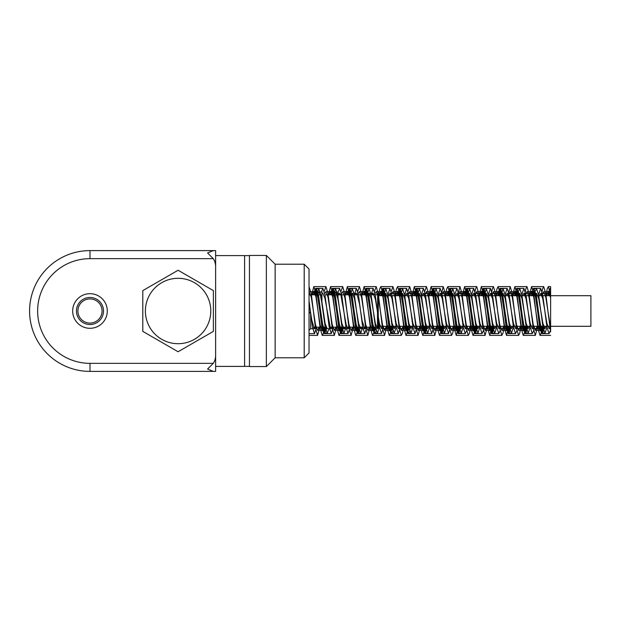 <?xml version="1.0" encoding="UTF-8"?>
<svg xmlns="http://www.w3.org/2000/svg" width="622" height="622" viewBox="0 0 622 622"><rect width="100%" height="100%" fill="white"/><g stroke="black" fill="none" stroke-linecap="round" stroke-linejoin="round"><path stroke-width="0.93" d="M315.618 327.188L314.343 328.711L311.692 319.7L309.033 302.02M321.924 303.73L321.924 291.998L321.924 303.73L325.143 326.744L327.234 333.221L328.96 328.719M332.373 327.188L331.262 328.696L330.274 327.545L324.964 298.373L322.802 293.281M377.484 312.073L377.484 328.719L378.293 327.911L378.293 294.089L377.647 293.444L377.647 313.115A17.836 0.995 -98 0 1 377.484 312.073L375.408 299.306L373.138 293.265L372.026 294.812M365.876 327.188L364.764 328.743L362.136 320.789L359.477 303.901L356.826 293.491L356.383 293.273L355.279 294.812M349.136 327.188L348.009 328.704L346.205 324.816L340.895 295.186L339.635 293.312L338.516 294.812M377.647 313.13L379.583 324.132L381.519 328.548L382.88 326.301M388.517 295.699L389.893 293.475L391.984 298.583L396.175 323.432L398.267 328.533L399.635 326.301M405.28 295.699L406.64 293.444L408.732 298.607L412.922 323.424L415.014 328.579L416.375 326.301M422.035 295.699L423.395 293.421L425.487 298.583L429.67 323.393L431.769 328.556L433.13 326.301M438.767 295.699L440.143 293.467L442.234 298.576L446.425 323.424L448.516 328.525L449.893 326.301M455.529 295.699L456.89 293.46L458.989 298.607L463.172 323.432L465.264 328.572L466.632 326.301M472.285 295.699L473.645 293.413L475.737 298.591L479.927 323.393L482.019 328.572L483.38 326.301M489.024 295.699L490.4 293.46L492.492 298.568L496.675 323.409L498.774 328.525L500.142 326.301M505.779 295.699L507.148 293.467L509.239 298.599L513.43 323.432L515.521 328.556L516.89 326.301M522.542 295.699L523.895 293.421L525.987 298.599L530.177 323.401L532.276 328.579L533.629 326.301M539.282 295.699L540.65 293.444L542.742 298.568L546.932 323.409L549.024 328.525L550.384 326.301M550.633 326.301L550.633 327.537L550.633 326.301M309.033 300.48L312.415 326.97L314.514 333.664L316.575 327.188M321.356 291.998L322.888 288.367L324.979 294.968L329.17 326.985L331.262 333.602L333.33 327.188M338.026 292.348L339.635 288.406L341.735 294.999L345.918 327.032L348.009 333.61L350.069 327.188M354.322 294.812L356.383 288.351L358.482 295.022L362.673 326.993L364.764 333.664L366.825 327.188M371.077 294.812L373.138 288.351L375.229 294.983L379.42 326.978L381.519 333.617L383.727 326.301M387.685 295.699L389.893 288.406L391.984 294.991L396.167 327.024L398.267 333.602L400.467 326.301M404.424 295.699L406.64 288.375L408.732 295.03L412.922 327.009L415.014 333.664L417.222 326.301M421.187 295.699L423.395 288.336L425.487 294.991L429.67 326.97L431.769 333.633L433.977 326.301M437.935 295.699L440.143 288.398L442.234 294.976L446.425 327.009L448.516 333.594L450.725 326.301M454.853 294.657L456.89 288.383L458.989 295.022L463.172 327.024L465.264 333.649L466.648 330.663M467.122 328.354L467.472 326.301M471.608 294.665L473.645 288.336L475.737 295.007L479.927 326.978L482.019 333.649L483.395 330.671M483.869 328.393L484.235 326.301M488.356 294.696L490.4 288.39L492.492 294.968L496.675 327.001L498.774 333.594L500.142 330.717M500.624 328.393L500.982 326.301M505.103 294.657L507.148 288.398L509.239 295.015L513.43 327.032L515.521 333.633L516.898 330.679M517.372 328.354L517.722 326.301M521.858 294.657L523.895 288.336L525.987 295.015L530.177 326.985L532.276 333.656L533.645 330.663M534.119 328.385L534.485 326.301M538.605 294.696L540.65 288.375L542.742 294.968L546.932 326.993L549.024 333.594L550.4 330.679M545.999 295.699L547.189 288.989L548.379 286.579L550.633 294.82L550.633 286.602L550.633 327.537L550.633 297.915L548.379 291.252L550.151 291.267M377.709 328.494L378.122 328.082M378.293 327.786L378.86 326.301M384.505 295.699L385.858 293.428L387.957 298.607L392.148 323.409L394.239 328.587L395.6 326.301M401.252 295.699L402.613 293.436L404.712 298.568L408.895 323.401L410.994 328.54L412.355 326.301M417.992 295.699L419.368 293.475L421.459 298.583L425.65 323.432L427.742 328.54L429.11 326.301M434.755 295.699L436.115 293.436L438.207 298.607L442.397 323.417L444.489 328.587L445.85 326.301M451.502 295.699L452.87 293.428L454.962 298.576L459.145 323.393L461.244 328.548L462.605 326.301M468.242 295.699L469.618 293.467L471.709 298.576L475.9 323.432L477.991 328.533L479.368 326.301M485.004 295.699L486.365 293.444L488.464 298.607L492.647 323.424L494.739 328.579L496.107 326.301M501.76 295.699L502.172 294.548M502.537 293.841L503.12 293.421L505.212 298.583L509.402 323.393L511.494 328.556L512.855 326.301M518.74 294.968L518.927 294.509M519.292 293.841L519.868 293.467L521.967 298.576L526.15 323.424L528.241 328.533L529.617 326.301M535.495 294.999L535.674 294.556M536.047 293.879L536.615 293.452L538.714 298.607L542.905 323.424L544.996 328.579L546.357 326.301M550.633 331.884L550.633 327.537L547.896 311L550.633 331.884M550.633 288.74L550.151 288.39L550.633 288.367M549.21 295.699L550.633 291.811L550.151 291.29L548.324 295.699M312.244 294.812L313.861 291.259L315.96 297.067L320.151 324.948L322.243 330.764L323.86 327.188M328.999 294.812L330.616 291.252L332.708 297.036L336.899 324.925L338.998 330.717L339.355 330.515M339.876 329.629L340.615 327.188M345.739 294.812L347.371 291.298L349.463 297.036L353.646 324.964L355.745 330.702L356.103 330.539M356.631 329.676L357.37 327.188M362.494 294.812L364.119 291.275L366.21 297.075L370.401 324.964L372.492 330.756L372.858 330.577M373.838 328.276L374.11 327.188M379.055 295.699L380.874 291.244L382.965 297.044L387.148 324.925L389.248 330.733L389.613 330.523M390.585 328.268L391.067 326.301M395.802 295.699L397.621 291.29L399.713 297.028L403.903 324.956L405.995 330.702L406.982 329.411M407.34 328.315L407.822 326.301M412.541 295.699L414.369 291.283L416.468 297.067L420.651 324.972L422.742 330.741L423.738 329.403M424.087 328.276L424.562 326.301M429.304 295.699L431.124 291.236L433.215 297.059L437.406 324.933L439.497 330.748L440.485 329.365M440.842 328.26L441.317 326.301M446.052 295.699L447.879 291.283L449.97 297.021L454.153 324.948L456.253 330.702L458.072 326.301M462.799 295.699L464.626 291.298L466.718 297.059L470.908 324.979L473 330.725L474.819 326.301M479.554 295.699L481.374 291.244L483.465 297.067L487.656 324.933L489.755 330.756L491.567 326.301M496.309 295.699L498.129 291.267L500.22 297.028L504.411 324.933L506.502 330.71L508.329 326.301M513.049 295.699L514.876 291.298L516.968 297.052L521.158 324.972L523.25 330.717L525.069 326.301M529.804 295.699L531.623 291.252L533.723 297.075L537.913 324.948L540.005 330.764L541.816 326.301M546.559 295.699L548.379 291.252M311.606 294.812L313.861 286.587L315.96 293.771L320.151 328.253L322.243 335.445L323.417 333.034M323.922 330.694L324.497 327.188M328.369 294.812L330.616 286.571L332.708 293.732L336.899 328.229L338.998 335.39L340.164 333.058M340.669 330.748L341.253 327.188M345.117 294.812L347.371 286.633L349.463 293.732L353.646 328.276L355.745 335.367L356.919 333.104M357.425 330.717L357.992 327.188M361.864 294.812L364.119 286.602L366.21 293.778L370.401 328.268L372.492 335.429L373.674 333.042M374.366 329.621L374.747 327.188M378.487 295.699L379.684 289.012L380.874 286.563L382.965 293.74L387.148 328.222L389.248 335.406L390.422 333.042M391.114 329.66L391.627 326.301M395.242 295.699L396.432 288.942L397.621 286.625L399.713 293.724L403.903 328.26L405.995 335.359L407.519 331.549M407.861 329.668L408.374 326.301M411.989 295.699L414.369 286.618L416.468 293.771L420.651 328.276L422.742 335.413L424.274 331.495M424.616 329.621L425.121 326.301M428.737 295.699L431.124 286.555L433.215 293.755L437.406 328.229L439.497 335.421L441.021 331.495M441.363 329.652L441.884 326.301M445.5 295.699L446.689 288.95L447.879 286.61L449.97 293.716L454.153 328.245L456.253 335.367L458.632 326.301M462.239 295.699L464.626 286.633L466.718 293.763L470.908 328.284L473 335.398L474.189 333.034L475.379 326.301M478.994 295.699L481.374 286.563L483.465 293.771L487.656 328.237L489.755 335.437L492.134 326.301M495.75 295.699L496.939 288.966L498.129 286.594L500.22 293.716L504.411 328.237L506.502 335.375L508.882 326.301M512.497 295.699L514.876 286.641L516.968 293.747L521.158 328.284L523.25 335.382L524.439 333.05L525.629 326.301M529.244 295.699L531.623 286.579L533.723 293.771L537.913 328.245L540.005 335.445L541.194 332.98L542.384 326.301M313.574 294.812L315.642 288.406L317.733 294.999L321.916 327.024L324.015 333.602L326.076 327.188M330.321 294.812L332.389 288.367L334.48 295.03L338.671 327.001L340.763 333.664L342.411 329.427M347.084 294.812L349.144 288.344L351.236 294.983L355.419 326.978L357.518 333.625L359.158 329.466M363.831 294.812L365.892 288.406L367.983 294.983L372.174 327.017L374.265 333.594L374.833 333.112M380.431 295.699L382.639 288.383L384.738 295.022L388.921 327.017L391.013 333.656L391.572 333.167M393.112 326.985L393.221 326.301M397.186 295.699L399.394 288.336L401.485 294.999L405.676 326.978L407.768 333.641L408.32 333.12M409.859 327.032L409.984 326.301M413.941 295.699L416.149 288.39L418.241 294.976L422.424 327.001L424.523 333.594L426.163 329.481M426.614 327.009L426.731 326.301M430.681 295.699L432.889 288.39L434.988 295.022L439.179 327.024L441.27 333.641L443.47 326.301M447.436 295.699L449.644 288.336L451.735 295.015L455.926 326.978L458.025 333.656L460.233 326.301M464.191 295.699L466.399 288.383L468.49 294.968L472.673 326.993L474.773 333.594L476.981 326.301M480.938 295.699L483.146 288.406L485.238 295.007L489.428 327.032L491.52 333.625L493.728 326.301M497.686 295.699L499.894 288.344L501.993 295.022L506.184 326.985L508.275 333.664L510.483 326.301M514.448 295.699L516.649 288.359L518.74 294.976L522.931 326.985L525.022 333.602L527.238 326.301M531.188 295.699L533.396 288.406L535.495 294.999L539.678 327.032L541.77 333.61L543.978 326.301M547.935 295.699L550.151 288.39M314.009 294.812L315.642 291.298L317.733 297.052L321.916 324.972L324.015 330.71L325.64 327.188M330.764 294.812L332.389 291.267L334.48 297.075L338.671 324.956L340.763 330.764L342.38 327.188M347.527 294.812L349.144 291.244L351.236 297.036L355.419 324.925L357.518 330.725L358.894 328.136M364.267 294.812L365.892 291.298L367.983 297.036L372.174 324.964L374.265 330.702L375.649 328.167M380.82 295.699L382.639 291.275L384.738 297.075L388.921 324.964L391.013 330.748M391.596 330.29L392.396 328.121M397.575 295.699L399.394 291.236L401.485 297.052L407.185 330.282M408.343 330.243L409.152 328.128M414.322 295.699L416.149 291.29L418.241 297.028L423.924 330.228M425.106 330.243L425.899 328.167M431.069 295.699L432.889 291.29L434.988 297.067L440.679 330.228M441.853 330.29L443.089 326.301M447.824 295.699L449.644 291.236L451.735 297.059L455.926 324.933L458.025 330.748L459.845 326.301M464.58 295.699L466.399 291.275L468.49 297.021L472.673 324.941L474.773 330.702L476.6 326.301M481.319 295.699L483.146 291.298L485.238 297.059L489.428 324.979L491.52 330.725L493.339 326.301M498.074 295.699L499.894 291.244L501.993 297.067L506.184 324.941L508.275 330.764L510.094 326.301M514.829 295.699L516.649 291.259L518.74 297.028L522.931 324.933L525.022 330.71L526.85 326.301M531.577 295.699L533.396 291.298L535.495 297.052L539.678 324.972L541.77 330.71L543.597 326.301M309.033 286.641L311.288 293.747L315.478 328.229L317.57 335.406L319.832 327.188M324.256 291.321L325.951 286.625L328.043 293.724L332.226 328.26L334.325 335.359L336.572 327.188M340.436 294.812L340.522 294.245M341.012 291.283L342.699 286.618L344.79 293.771L348.981 328.276L351.072 335.421L353.319 327.188M357.191 294.812L357.277 294.245M357.767 291.337L359.446 286.555L361.545 293.755L365.728 328.229L367.827 335.421L370.082 327.188M373.946 294.812L374.024 294.284M374.514 291.329L376.201 286.61L378.293 293.716L382.483 328.245L384.575 335.367L386.954 326.301M390.569 295.699L390.756 294.369M391.261 291.283L392.948 286.633L395.048 293.763L399.231 328.284L401.322 335.398L402.512 333.034L403.701 326.301M407.317 295.699L407.511 294.354M408.016 291.321L409.696 286.563L411.795 293.771L415.986 328.237L418.077 335.437L420.41 326.643M424.072 295.699L424.266 294.393M424.764 291.345L426.451 286.594L428.542 293.716L432.733 328.237L434.832 335.375L437.165 326.62M440.819 295.699L443.198 286.641L445.298 293.747L449.481 328.284L451.572 335.382L452.746 333.135L453.912 326.597M457.567 295.699L459.953 286.579L462.045 293.771L466.236 328.245L468.327 335.445L469.517 332.972L470.714 326.301M474.329 295.699L475.519 288.981L476.709 286.579L478.8 293.724L482.983 328.229L485.082 335.382L487.461 326.301M491.077 295.699L492.266 288.95L493.456 286.641L495.547 293.74L499.738 328.276L501.83 335.375L503.019 333.058L504.209 326.301M507.824 295.699L510.203 286.594L512.303 293.778L516.485 328.26L518.577 335.437L519.774 332.995L520.964 326.301M524.579 295.699L525.769 289.005L526.958 286.563L529.05 293.74L533.241 328.222L535.332 335.398L537.719 326.301M541.334 295.699L542.516 288.95L543.706 286.625L545.805 293.724L547.896 311L545.805 297.316L543.706 291.695L550.633 291.671M309.033 291.71L311.288 297.332L315.478 324.645L317.57 330.329L319.109 327.188M324.738 293.6L325.951 291.695L328.043 297.316L332.226 324.668L334.325 330.298L335.872 327.188M341.494 293.615L342.699 291.687L344.79 297.355L348.981 324.684L351.072 330.344L352.612 327.188M358.241 293.646L359.446 291.64L361.545 297.339L365.728 324.645L367.827 330.344L369.359 327.188M374.988 293.607L376.201 291.687L378.293 297.308L382.483 324.661L384.575 330.298L386.332 326.301M391.743 293.607L392.948 291.695L395.048 297.347L399.231 324.692L401.322 330.329L403.072 326.301M408.491 293.646L409.696 291.648L411.795 297.347L415.986 324.653L418.077 330.352L419.827 326.301M424.702 295.699L426.451 291.671L428.542 297.308L432.733 324.653L434.832 330.305L436.582 326.301M441.441 295.699L443.198 291.702L445.298 297.339L449.481 324.692L451.572 330.313L453.329 326.301M458.204 295.699L459.953 291.656L462.045 297.355L466.236 324.661L468.327 330.36L470.077 326.301M474.959 295.699L476.709 291.656L478.8 297.316L482.983 324.645L485.082 330.313L486.839 326.301M491.699 295.699L493.456 291.702L495.547 297.324L499.738 324.684L501.83 330.305L503.587 326.301M508.454 295.699L510.203 291.671L512.303 297.355L516.485 324.668L518.577 330.352L520.326 326.301M525.209 295.699L526.958 291.648L529.05 297.324L533.241 324.645L535.332 330.329L537.089 326.301M541.956 295.699L543.706 291.695M314.895 294.812L316.442 291.702L318.542 297.339L322.725 324.692L324.816 330.321L326.27 327.537M331.658 294.812L333.19 291.648L335.289 297.347L339.48 324.653L341.571 330.352L343.103 327.188M348.406 294.812L349.945 291.671L352.036 297.308L356.227 324.653L358.319 330.305L359.143 329.396M359.765 327.584L359.866 327.188M365.145 294.812L366.692 291.702L368.792 297.339L372.975 324.692L375.066 330.321L375.906 329.427M381.698 295.699L383.447 291.648L385.539 297.355L389.73 324.653L391.821 330.36L392.653 329.38M393.291 327.444L393.57 326.301M398.453 295.699L400.203 291.664L402.294 297.308L406.477 324.653L408.576 330.305L409.4 329.388M410.046 327.483L410.333 326.301M415.193 295.699L416.95 291.702L419.041 297.339L423.232 324.692L425.324 330.313L427.073 326.301M431.948 295.699L433.697 291.656L435.797 297.355L439.979 324.661L442.079 330.36L443.82 326.301M448.703 295.699L450.452 291.664L452.544 297.316L456.735 324.645L458.826 330.313L460.583 326.301M465.443 295.699L467.2 291.702L469.299 297.332L473.482 324.692L475.573 330.313L477.331 326.301M482.198 295.699L483.947 291.664L486.046 297.355L490.237 324.661L492.329 330.36L494.078 326.301M498.953 295.699L500.702 291.656L502.794 297.316L506.984 324.645L509.084 330.313L510.833 326.301M515.7 295.699L517.232 291.765M518.32 292.69L523.732 324.684L525.831 330.305L527.58 326.301M532.448 295.699L533.979 291.749M535.076 292.674L540.487 324.668L542.578 330.36L544.328 326.301M314.429 294.812L316.442 288.81L318.542 295.294L322.725 326.744L324.816 333.221L326.636 328.245M331.184 294.812L333.19 288.748L335.289 295.302L339.48 326.698L341.571 333.26L343.585 327.188M347.939 294.812L349.945 288.771L352.036 295.256L356.227 326.698L358.319 333.198L359.524 331.005M360.138 328.284L360.34 327.188M364.679 294.812L366.692 288.81L368.792 295.294L372.975 326.744L375.066 333.213L376.287 330.99M376.885 328.245L377.08 327.188M381.278 295.699L383.447 288.748L385.539 295.302L389.73 326.705L391.821 333.26L393.026 330.951M393.656 328.152L393.983 326.301M398.041 295.699L400.203 288.763L402.294 295.256L406.477 326.698L408.576 333.205L409.781 330.997M410.411 328.167L410.738 326.301M414.781 295.699L416.95 288.81L419.041 295.287L423.232 326.744L425.324 333.213L427.485 326.301M431.536 295.699L433.697 288.756L435.797 295.31L439.979 326.705L442.079 333.26L444.24 326.301M448.291 295.699L450.452 288.763L452.544 295.263L456.735 326.698L458.826 333.205L460.995 326.301M465.038 295.699L467.2 288.81L469.299 295.279L473.482 326.744L475.573 333.205L477.735 326.301M481.786 295.699L483.947 288.763L486.046 295.31L490.237 326.713L492.329 333.26L494.49 326.301M498.541 295.699L500.702 288.756L502.794 295.263L506.984 326.69L509.084 333.213L511.245 326.301M515.288 295.699L516.058 291.718M517.209 288.896L519.549 295.279L523.732 326.737L525.831 333.205L527.992 326.301M532.035 295.699L532.813 291.765M533.956 288.88L536.296 295.31L540.487 326.721L542.578 333.26L544.74 326.301M548.798 295.699L549.56 291.796M316.847 294.812L318.861 288.81L320.952 295.294L325.143 323.557L327.234 328.711L331.262 328.719M333.594 294.812L335.608 288.748L337.707 295.302L341.89 326.698L343.989 333.26L345.995 327.188M350.357 294.812L352.363 288.771L354.454 295.256L358.645 326.698L360.737 333.198L362.758 327.188M367.097 294.812L369.11 288.81L371.21 295.287L375.393 326.744L377.484 333.213L379.645 326.301M383.696 295.699L385.858 288.756L387.957 295.31L392.148 326.705L394.239 333.26L396.401 326.301M400.451 295.699L402.613 288.756L404.704 295.263L408.895 326.698L410.994 333.205L413.156 326.301M417.199 295.699L419.368 288.81L421.459 295.279L425.642 326.737L427.742 333.205L429.903 326.301M433.946 295.699L436.115 288.763L438.207 295.31L442.397 326.713L444.489 333.26L446.65 326.301M450.709 295.699L452.87 288.748L454.962 295.271L459.145 326.69L461.244 333.213L463.413 326.301M467.456 295.699L469.618 288.81L471.709 295.271L475.9 326.737L477.991 333.198L480.153 326.301M484.204 295.699L486.365 288.771L488.464 295.31L492.647 326.721L494.739 333.26L496.9 326.301M500.959 295.699L503.12 288.74L505.212 295.279L509.402 326.69L511.494 333.229L513.663 326.301M517.706 295.699L518.025 293.872M518.662 290.987L519.868 288.802L521.967 295.263L526.15 326.729L528.241 333.19L530.411 326.301M534.453 295.699L534.78 293.833M535.418 291.018L536.615 288.787L538.714 295.31L542.905 326.729L544.996 333.252L546.979 327.304M334.146 294.812L335.608 291.975L338.026 299.275L341.89 323.518L343.989 328.743L345.093 327.188M351.243 294.812L352.363 293.281L354.454 298.451L358.645 323.518L360.737 328.696L361.856 327.188M367.991 294.812L369.11 293.312L371.21 298.474L375.393 323.549L377.484 328.704M317.383 294.812L318.861 292.021L320.384 295.007L321.916 303.202M309.033 352.954L309.033 269.046L304.205 264.21L304.205 357.79L309.033 352.954M310.378 311.381L309.033 314.024M309.033 307.976L310.238 310.409M454.425 326.301L590.9 326.301L590.9 295.699L550.633 295.699M266.356 255.432L249.438 255.432L249.438 366.568L266.356 366.568L266.356 255.432L275.134 264.21L275.134 357.79L304.205 357.79M340.763 294.812L338.026 294.812L338.026 293.281L338.026 300.076M275.134 357.79L266.356 366.568M338.026 294.812L338.026 299.275M215.616 266.706A11.39 8.055 -90 0 0 213.26 258.651L207.561 252.96L213.26 250.604L215.616 250.604L215.616 371.396L213.26 371.396L207.561 369.04L213.26 363.349A11.39 8.055 90 0 0 215.616 355.294M89.988 293.685A17.315 17.315 0 0 1 104.978 319.654A17.315 17.315 0 0 1 74.99 319.654A17.315 17.315 0 0 1 89.988 293.685M89.988 298.918A12.082 12.082 0 0 0 79.523 317.041A12.082 12.082 0 0 0 100.445 317.041A12.082 12.082 0 0 0 89.988 298.918M213.26 250.604L89.988 250.604A60.396 60.396 0 0 0 29.584 311A60.396 60.396 0 0 0 89.988 371.396L213.26 371.396M215.616 366.405L244.609 366.405L244.609 255.595L215.616 255.595M178.086 270.251L213.377 290.622L213.377 331.378L178.086 351.749L142.796 331.378L142.796 290.622L178.086 270.251M309.033 330.329L310.642 328.719L310.642 313.138M213.26 363.349L89.988 363.349A52.349 52.349 0 0 1 37.639 311A52.349 52.349 0 0 1 89.988 258.651L213.26 258.651M89.988 297.464A13.536 13.536 0 0 1 101.705 317.764A13.536 13.536 0 0 1 78.263 317.764A13.536 13.536 0 0 1 89.988 297.464M89.988 258.651L89.988 250.604M89.988 363.349L89.988 371.396M149.77 327.351A32.694 32.694 0 0 0 206.403 327.351A32.694 32.694 0 0 0 178.086 278.306A32.694 32.694 0 0 0 149.77 327.351M381.519 328.556L389.201 328.556M390.678 328.556L392.482 328.556M398.267 328.556L403.95 328.556M404.728 328.556L406.811 328.556M407.418 328.556L409.229 328.556M415.014 328.556L420.697 328.556M421.491 328.556L423.559 328.556M424.181 328.556L427.742 328.556M431.769 328.556L437.453 328.556M438.238 328.556L440.322 328.556M440.936 328.556L444.489 328.556M448.516 328.556L461.244 328.556M465.264 328.556L477.991 328.556M482.019 328.556L494.739 328.556M498.774 328.556L511.494 328.556M515.521 328.556L516.532 328.556M517.442 328.556L528.241 328.556M532.276 328.556L533.287 328.556M534.181 328.556L544.996 328.556M549.024 328.556L550.633 328.556M377.647 293.444L385.858 293.444M389.893 293.444L402.613 293.444M406.64 293.444L419.368 293.444M423.395 293.444L436.115 293.444M440.143 293.444L452.87 293.444M456.89 293.444L469.618 293.444M473.645 293.444L486.365 293.444M490.4 293.444L503.12 293.444M507.148 293.444L517.908 293.444M519.222 293.444L519.868 293.444M523.895 293.444L534.671 293.444M535.962 293.444L536.615 293.444M540.65 293.444L550.633 293.444M309.033 333.633L314.514 333.633M324.015 333.633L331.262 333.633M340.763 333.633L348.009 333.633M357.518 333.633L364.764 333.633M374.265 333.633L381.519 333.633M391.013 333.633L398.267 333.633M407.768 333.633L415.014 333.633M424.523 333.633L431.769 333.633M441.27 333.633L448.516 333.633M458.025 333.633L465.264 333.633M474.773 333.633L482.019 333.633M491.52 333.633L498.774 333.633M508.275 333.633L515.521 333.633M525.022 333.633L532.276 333.633M541.77 333.633L549.024 333.633M315.642 288.367L322.888 288.367M332.389 288.367L339.635 288.367M349.144 288.367L356.383 288.367M365.892 288.367L373.138 288.367M382.639 288.367L389.893 288.367M399.394 288.367L406.64 288.367M416.149 288.367L423.395 288.367M432.889 288.367L440.143 288.367M449.644 288.367L456.89 288.367M466.399 288.367L473.645 288.367M483.146 288.367L490.4 288.367M499.894 288.367L507.148 288.367M516.695 288.367L523.895 288.367M533.396 288.367L540.65 288.367M322.243 330.733L324.015 330.733M338.998 330.733L340.763 330.733M355.745 330.733L356.149 330.733M372.492 330.733L372.897 330.733M389.248 330.733L389.66 330.733M405.995 330.733L407.293 330.733M422.742 330.733L424.523 330.733M439.497 330.733L441.27 330.733M456.253 330.733L458.025 330.733M473 330.733L474.773 330.733M489.755 330.733L491.52 330.733M506.502 330.733L508.275 330.733M523.25 330.733L525.022 330.733M540.005 330.733L541.77 330.733M313.861 291.267L315.642 291.267M330.616 291.267L332.389 291.267M347.371 291.267L349.144 291.267M364.119 291.267L365.892 291.267M380.874 291.267L382.639 291.267M397.621 291.267L399.394 291.267M414.369 291.267L416.149 291.267M431.124 291.267L432.889 291.267M447.879 291.267L449.644 291.267M464.626 291.267L466.399 291.267M481.374 291.267L483.146 291.267M498.129 291.267L499.894 291.267M514.876 291.267L516.649 291.267M531.623 291.267L533.396 291.267M309.033 335.398L317.57 335.398M322.243 335.398L334.325 335.398M338.998 335.398L351.072 335.398M355.745 335.398L367.827 335.398M372.492 335.398L384.575 335.398M389.248 335.398L401.322 335.398M405.995 335.398L418.077 335.398M422.742 335.398L434.832 335.398M439.497 335.398L451.572 335.398M456.253 335.398L468.327 335.398M473 335.398L485.082 335.398M489.755 335.398L501.83 335.398M506.502 335.398L518.453 335.398M523.25 335.398L535.332 335.398M540.005 335.398L550.633 335.398M313.861 286.602L325.951 286.602M330.616 286.602L342.699 286.602M347.371 286.602L359.446 286.602M364.119 286.602L376.201 286.602M380.874 286.602L392.948 286.602M397.621 286.602L409.696 286.602M414.369 286.602L426.451 286.602M431.124 286.602L443.198 286.602M447.879 286.602L459.953 286.602M464.626 286.602L476.709 286.602M481.374 286.602L493.456 286.602M498.129 286.602L510.203 286.602M514.876 286.602L526.958 286.602M531.623 286.602L543.706 286.602M548.379 286.602L550.633 286.602M317.57 330.329L324.816 330.329M334.325 330.329L341.571 330.329M351.072 330.329L356.056 330.329M356.958 330.329L358.319 330.329M367.827 330.329L372.803 330.329M373.744 330.329L375.066 330.329M384.575 330.329L389.566 330.329M401.322 330.329L404.238 330.329M405.466 330.329L407.192 330.329M418.077 330.329L421.001 330.329M422.221 330.329L423.947 330.329M434.832 330.329L437.756 330.329M438.938 330.329L440.703 330.329M451.572 330.329L458.826 330.329M468.327 330.329L475.573 330.329M485.082 330.329L492.329 330.329M501.83 330.329L509.084 330.329M518.577 330.329L525.831 330.329M535.332 330.329L542.578 330.329M309.196 291.671L316.442 291.671M325.951 291.671L333.19 291.671M342.699 291.671L349.945 291.671M359.446 291.671L366.692 291.671M376.201 291.671L383.447 291.671M392.948 291.671L400.203 291.671M409.696 291.671L416.95 291.671M426.451 291.671L433.697 291.671M443.198 291.671L450.452 291.671M459.953 291.671L467.2 291.671M476.709 291.671L483.947 291.671M493.456 291.671L500.702 291.671M510.203 291.671L517.17 291.671M526.958 291.671L533.933 291.671M324.816 333.229L327.234 333.229M341.571 333.229L343.989 333.229M358.319 333.229L360.737 333.229M375.066 333.229L377.484 333.229M391.821 333.229L394.239 333.229M408.576 333.229L410.994 333.229M425.324 333.229L427.742 333.229M442.079 333.229L444.489 333.229M458.826 333.229L461.244 333.229M475.573 333.229L477.991 333.229M492.329 333.229L494.739 333.229M509.084 333.229L511.494 333.229M525.831 333.229L528.241 333.229M542.578 333.229L544.996 333.229M316.442 288.771L318.861 288.771M333.19 288.771L335.608 288.771M349.945 288.771L352.363 288.771M366.692 288.771L369.11 288.771M383.447 288.771L385.858 288.771M400.203 288.771L402.613 288.771M416.95 288.771L419.368 288.771M433.697 288.771L436.115 288.771M450.452 288.771L452.87 288.771M467.2 288.771L469.618 288.771M483.947 288.771L486.365 288.771M500.702 288.771L503.12 288.771M517.457 288.771L519.868 288.771M534.298 288.771L536.615 288.771M550.198 295.699L536.366 295.699M535.223 295.699L534.003 295.699M533.443 295.699L519.619 295.699M518.476 295.699L505.282 295.699M504.481 295.699L502.871 295.699M502.452 295.699L488.527 295.699M487.734 295.699L471.779 295.699M470.994 295.699L455.032 295.699M454.223 295.699L378.293 295.699M453.873 326.301L440.329 326.301M439.909 326.301L437.686 326.301M437.118 326.301L426.373 326.301M425.572 326.301L423.566 326.301M423.154 326.301L422.696 326.301M422.315 326.301L420.923 326.301M420.363 326.301L409.618 326.301M408.833 326.301L406.819 326.301M406.415 326.301L405.948 326.301M405.567 326.301L392.879 326.301M392.078 326.301L390.08 326.301M389.66 326.301L389.193 326.301M388.804 326.301L378.293 326.301M343.989 328.719L348.009 328.719M360.737 328.719L364.764 328.719M338.026 293.281L339.635 293.281M352.363 293.281L356.383 293.281M369.11 293.281L373.138 293.281M275.134 264.21L304.205 264.21M377.647 294.812L375.206 294.812M374.242 294.812L358.443 294.812M357.502 294.812L341.703 294.812M337.077 294.812L324.956 294.812M320.338 294.812L309.033 294.812M377.484 327.188L376.38 327.188M375.47 327.188L372.64 327.188M372.197 327.188L355.893 327.188M355.457 327.188L330.134 327.188M326.13 327.188L313.402 327.188M310.642 328.719L314.507 328.719M318.861 291.998L321.924 291.998M321.924 293.281L322.888 293.281M335.608 291.998L338.026 291.998M249.438 255.634L244.609 255.634M249.438 366.366L244.609 366.366"/></g></svg>

